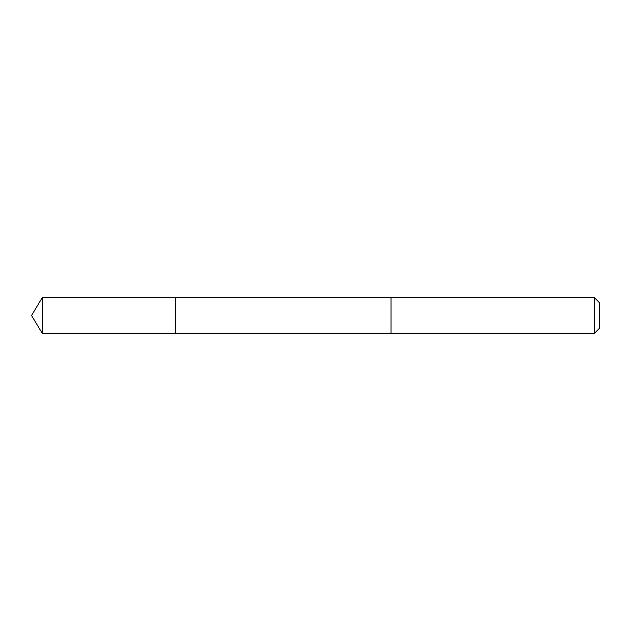 <?xml version="1.0" encoding="UTF-8"?>
<svg xmlns="http://www.w3.org/2000/svg" width="631" height="631" viewBox="0 0 631 631"><rect width="100%" height="100%" fill="white"/><g stroke="black" fill="none" stroke-linecap="round" stroke-linejoin="round"><path stroke-width="0.95" d="M175.347 333.476L175.347 297.524L42.348 297.524L42.348 333.476L175.347 333.476L175.347 297.524L391.046 297.532L391.046 333.468L42.348 333.476L31.55 315.5L42.348 333.476M391.046 332.884L391.046 333.476L594.26 333.476L594.26 297.524L391.046 297.524L391.046 332.884M594.26 297.524L599.45 302.714L599.45 328.286L594.26 333.476M31.55 315.5L42.348 297.524"/></g></svg>
